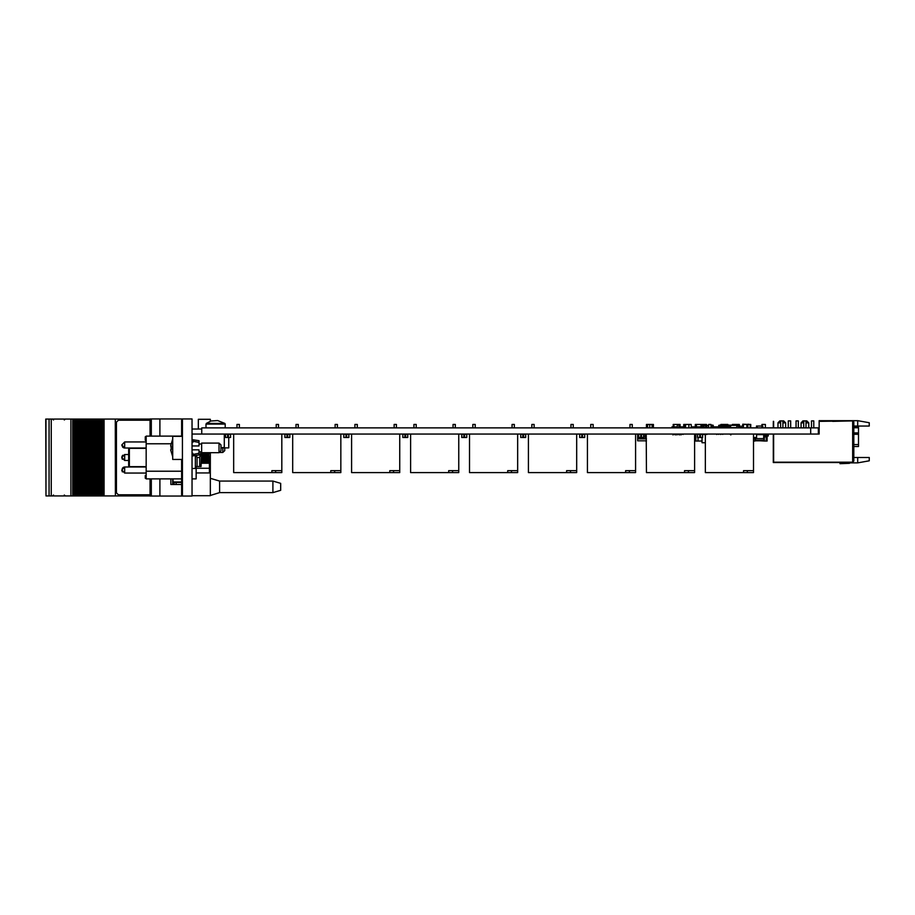 <?xml version="1.0" encoding="UTF-8"?>
<svg xmlns="http://www.w3.org/2000/svg" width="915" height="915" viewBox="0 0 915 915"><rect width="100%" height="100%" fill="white"/><g stroke="black" fill="none" stroke-linecap="round" stroke-linejoin="round"><path stroke-width="1.37" d="M645.464 437.885L646.253 437.885L645.464 438.239L645.464 434.716L646.253 434.716L645.464 434.9M643.028 437.885L643.805 437.885L643.028 438.239L643.028 437.507M640.58 437.885L641.358 437.885L640.58 438.239L640.58 437.507M747.281 427.865L747.281 424.4L750.758 424.4L750.758 427.865M708.702 427.865L708.702 424.4L711.012 424.4L711.012 427.865M753.525 470.642L743.506 470.642L743.506 472.563L753.525 472.563L753.525 434.03M685.587 427.865L685.587 424.4L691.214 424.4L691.443 427.831M649.742 427.865L649.742 424.4L652.052 424.4L652.052 427.865M694.565 470.642L684.546 470.642L684.546 472.563L694.565 472.563L694.565 434.03M629.932 427.865L629.932 424.4L632.254 424.4L632.254 427.865M590.781 427.865L590.781 424.4L593.103 424.4L593.103 427.865M635.605 470.642L625.586 470.642L625.586 472.563L635.605 472.563L635.605 434.03M570.983 427.865L570.983 424.4L573.293 424.4L573.293 427.865M531.821 427.865L531.821 424.4L534.143 424.4L534.143 427.865M576.644 470.642L566.625 470.642L566.625 472.563L576.644 472.563L576.644 434.03M512.023 427.865L512.023 424.4L514.333 424.4L514.333 427.865M472.872 427.865L472.872 424.4L475.182 424.4L475.182 427.865M517.684 470.642L507.665 470.642L507.665 472.563L517.684 472.563L517.684 434.03M453.062 427.865L453.062 424.4L455.373 424.4L455.373 427.865M413.912 427.865L413.912 424.4L416.222 424.4L416.222 427.865M458.724 470.642L448.705 470.642L448.705 472.563L458.724 472.563L458.724 434.03M394.102 427.865L394.102 424.4L396.412 424.4L396.412 427.865M354.951 427.865L354.951 424.4L357.262 424.4L357.262 427.865M399.764 470.642L389.744 470.642L389.744 472.563L399.764 472.563L399.764 434.03M335.142 427.865L335.142 424.4L337.452 424.4L337.452 427.865M295.991 427.865L295.991 424.4L298.301 424.4L298.301 427.865M340.803 470.642L330.784 470.642L330.784 472.563L340.803 472.563L340.803 434.03M276.181 427.865L276.181 424.4L278.492 424.4L278.492 427.865M237.031 427.865L237.031 424.4L239.341 424.4L239.341 427.865M281.843 470.642L271.824 470.642L271.824 472.563L281.843 472.563L281.843 434.03M700.478 436.97L700.478 434.419L697.619 434.03L697.619 437.496L702.548 437.496L702.548 434.03L704.47 434.522L702.594 434.522M699.701 436.97L700.478 437.359L699.701 437.359L699.701 434.419M641.518 436.97L641.518 434.419L638.624 434.076L638.659 437.496L643.634 437.462L643.634 434.076L641.518 434.419M640.74 436.97L641.518 437.359L640.74 437.359L640.74 434.419M582.558 436.97L582.558 434.419L579.664 434.076L579.698 437.496L584.674 437.462L584.674 434.076L582.558 434.419M581.78 436.97L582.558 437.359L581.746 437.393L581.78 434.419M523.597 436.97L523.597 434.419L520.704 434.076L520.738 437.496L525.713 437.462L525.713 434.076L523.597 434.419M522.82 436.97L523.597 437.359L522.785 437.393L522.82 434.419M464.637 436.97L464.637 434.419L461.743 434.076L461.789 437.496L466.753 437.462L466.753 434.076L464.637 434.419M463.871 436.97L464.637 437.359L463.825 437.393L463.871 434.419M405.677 436.97L405.677 434.419L402.783 434.076L402.829 437.496L407.793 437.462L407.793 434.076L405.677 434.419M404.91 436.97L405.677 437.359L404.91 437.359L404.91 434.419M346.716 436.97L346.716 434.419L343.823 434.076L343.868 437.496L348.832 437.462L348.832 434.076L346.716 434.419M345.95 436.97L346.716 437.359L345.95 437.359L345.95 434.419M287.756 436.97L287.756 434.419L284.874 434.076L284.908 437.496L289.838 437.496L289.883 434.076L289.838 437.496L284.908 437.496L284.908 434.03M287.756 437.359L286.99 437.359L286.99 434.419M228.418 436.97L228.418 434.419L225.559 434.03L225.525 437.462L225.525 434.076M228.418 437.359L227.641 437.359L227.641 434.419M708.702 425.166L708.668 427.865M703.658 427.865L703.658 425.166L702.503 425.166L702.503 427.865M712.899 427.865L712.899 425.166L711.744 425.166L711.744 427.865M706.735 427.865L706.735 425.166L705.579 425.166L705.579 427.865M730.33 427.865L730.33 425.166L729.175 425.166L729.175 427.865M727.242 427.865L727.242 425.166L726.098 425.166L726.098 426.825M724.154 426.859L724.154 425.166L723.01 425.166L723.01 426.825M721.077 426.859L721.077 425.166L719.933 425.166L719.933 426.825L722.335 426.859L722.335 427.865M853.832 427.214L858.464 427.214L858.464 446.474L853.832 446.474M811.445 427.865L811.445 420.934L813.755 420.934L813.755 427.865M803.736 422.856L801.037 422.856L802.97 420.934L806.824 420.934L808.746 422.856L806.046 422.856M796.027 427.865L796.027 420.934L798.349 420.934L798.349 427.865M788.33 427.865L788.33 420.934L790.64 420.934L790.64 427.865M780.621 422.856L777.922 422.856L779.843 420.934L783.698 420.934L785.63 422.856L782.931 422.856M182.394 420.122L181.628 420.122L181.628 436.306M181.628 459.422L181.628 461.743L182.394 461.743M182.394 494.878L181.628 494.878L181.628 461.743M272.956 492.647L272.956 481.084L280.665 483.394L280.665 490.337L272.956 492.647L219.577 492.647L219.577 481.084L210.336 478.305M150.289 496.033L182.005 496.033L182.005 494.878M150.289 418.967L182.005 418.967L182.005 420.122M174.102 484.47L174.102 482.434L176.08 482.434L176.08 484.47M181.628 482.434L176.08 482.434M91.226 495.919L91.226 419.081L89.876 419.081L89.876 495.919L89.853 419.081L89.853 495.919L92.953 495.919L92.93 419.081L92.953 495.919L96.041 495.919L96.006 419.081L96.041 495.919L99.117 495.919L99.095 419.081L99.117 495.919L99.095 419.081L100.135 419.081L100.135 495.919L100.124 419.081L150.037 419.081M45.944 419.081L45.944 495.919L45.75 419.081L78.564 419.081L78.564 495.919L78.553 419.081L81.641 419.081L81.652 495.919L81.641 419.081L83.688 419.081L83.688 495.919L83.082 495.919L83.082 419.081L83.116 495.919L79.994 495.919L79.994 419.081L80.028 495.919L76.917 495.919L76.917 419.081M83.688 495.919L83.688 419.081M84.729 419.081L84.729 495.919L85.061 419.081L83.723 419.081L83.711 495.919L84.718 495.919L84.718 419.081M85.061 495.919L86.193 495.919L86.159 419.081L86.765 419.081L86.765 495.919L86.159 495.919L86.159 419.081L85.061 419.081M86.765 495.919L86.765 419.081M89.853 495.919L86.799 495.919L86.799 419.081L87.806 419.081L87.806 495.919L87.794 419.081L89.853 419.081M92.964 495.919L92.964 419.081L91.226 419.081M92.964 419.081L93.971 419.081L93.971 495.919L93.959 419.081L97.047 419.081L97.047 495.919L97.036 419.081L99.095 419.081M76.917 495.919L75.476 495.919L75.476 419.081M75.476 495.919L73.841 495.919L73.841 419.081M45.944 495.919L73.841 495.919M150.037 495.919L103.201 495.919L103.201 419.081M103.201 495.919L101.565 495.919L101.565 419.081M101.565 495.919L99.117 495.919M224.781 447.87L224.781 450.603L222.86 452.525L222.86 447.87M172.763 436.306L172.763 459.422L182.394 459.422L182.394 436.306L172.763 436.306M197.915 453.508L198.967 453.291L198.967 454.995L192.802 455.956L192.802 454.503L198.967 453.291L198.967 449.791L192.024 449.791M192.024 445.937L198.967 445.937L198.967 440.733L192.802 439.772L192.802 442.437L192.024 442.437M220.927 444.976L220.927 450.752L219.005 452.685L219.005 443.054L220.927 444.976M219.005 443.054L201.666 443.054L201.666 452.685L219.005 452.685M171.219 449.379L170.945 446.303M121.821 457.591L124.703 460.485L121.821 457.591L124.703 460.485L121.821 457.591L124.703 460.485L124.703 454.515L128.638 454.515L128.638 449.116L129.404 448.35L129.404 466.65L128.638 465.884L128.638 460.485L124.703 460.485L121.821 457.443M181.628 436.112L146.171 436.112L146.171 478.888L181.628 478.888M196.187 466.559L196.187 478.888L192.024 478.888M146.171 466.65L129.404 466.65L128.638 465.884L128.638 449.116L129.404 448.35L146.171 448.35M208.689 452.685L209.18 461.469L208.311 462.967L208.311 452.685M208.002 452.685L208.311 462.967M207.133 461.469L207.133 453.531L207.133 461.469L208.002 462.967M205.841 452.685L205.841 462.967L206.71 461.469M205.532 452.685L205.841 462.967M204.663 461.469L204.663 453.531L204.663 461.469L205.532 462.967M203.382 452.685L203.382 462.967L204.239 461.469M203.073 452.685L203.382 462.967M202.204 461.469L202.204 453.531L202.204 461.469L203.073 462.967M210.336 452.685L210.336 495.656L192.024 495.656M209.112 452.685L209.112 453.417M206.664 452.685L206.664 453.451M204.217 452.685L204.217 453.485M201.769 452.685L201.769 453.52M201.769 461.48L201.472 462.979M203.828 462.189L204.217 462.979L204.217 461.515M206.275 462.224L206.664 462.979L206.664 461.549M208.723 462.258L209.112 462.979L209.112 461.583M192.024 468.48L195.307 468.48L195.307 455.567M201.472 451.724L201.083 466.559L199.687 466.559L199.687 457.5L200.968 451.724M121.821 469.967L124.703 473.009L146.171 473.009M121.821 444.919L124.703 447.961L121.821 445.067L124.703 447.961L121.821 445.067L124.703 447.961L121.821 445.067L124.703 447.961L146.171 447.961M220.584 451.106L220.16 451.53M215.574 423.405L224.838 423.405L217.667 420.523L210.919 421.037L206.31 423.405L215.574 423.405M697.619 434.03L697.585 437.462L702.594 437.462L702.548 434.03L700.478 434.419M638.659 434.03L638.624 437.462L643.6 437.496L643.6 434.076M579.698 434.03L579.664 437.462L584.639 437.496L584.639 434.076M520.738 434.03L520.704 437.462L525.679 437.496L525.679 434.076M461.789 434.03L461.743 437.462L466.719 437.496L466.719 434.076M402.829 434.03L402.783 437.462L407.758 437.496L407.758 434.076M343.868 434.03L343.823 437.462L348.798 437.496L348.798 434.076M289.883 437.462L289.883 434.076L287.756 434.419M230.5 437.462L225.559 437.496L230.534 437.462L230.5 434.03L230.534 437.462M170.659 445.891L172.763 439.051L170.659 445.891L171.254 446.188M171.265 445.982L171.265 449.745L170.659 449.837L172.763 456.688L170.659 449.837M121.821 469.933L124.703 467.039L124.703 473.009L121.821 470.116L124.703 473.009M121.821 444.884L124.703 441.991L124.703 447.961L124.005 447.87L124.703 447.961M205.944 424.148L205.944 427.865L205.944 424.148L225.204 424.148L224.838 423.405M730.833 434.991L729.873 434.03L730.833 434.991M720.723 434.499L721.249 434.076M716.731 434.522L717.577 434.03M680.886 434.991L681.858 434.03M676.917 434.991L677.878 434.03M672.948 434.991L673.909 434.03M675.259 434.991L674.298 434.03M679.227 434.991L678.267 434.03M683.082 434.522L682.235 434.03M718.744 434.431L717.955 434.03M722.713 434.431L722.038 434.042M64.313 420.042L65.274 419.081M64.313 494.958L65.274 495.919M53.516 494.958L52.555 495.919M53.516 420.042L52.555 419.081M810.679 427.865L810.679 434.03L818.387 434.03L818.387 427.865L201.815 427.865L201.815 434.03L201.815 428.986L192.024 428.986M810.679 434.03L192.024 434.03M701.531 426.173L701.462 427.865M736.827 426.173L738.577 426.173L738.577 427.865M738.577 426.173L736.827 426.127M673.955 427.831L676.036 427.831M671.953 427.865L671.953 426.825L676.036 426.859L676.036 427.865M676.036 426.825L676.803 426.825L676.803 427.865M679.651 427.865L679.651 426.825L683.505 426.859M681.366 427.831L683.711 427.831M681.664 426.825L681.366 427.865M680.6 426.825L680.6 427.865L680.6 426.825M700.81 427.831L701.462 427.831M691.443 427.865L691.214 426.825L701.462 426.859M719.945 427.831L722.335 427.831M722.335 426.825L723.113 426.825L723.113 427.865M713.86 426.859L719.945 426.825L719.945 427.865M719.179 426.825L719.179 427.865M692.22 426.825L692.22 427.865M673.955 426.825L673.955 427.865M716.342 426.825L716.342 427.865M714.341 426.825L714.341 427.865M700.81 426.825L700.81 427.865M693.215 426.825L692.907 427.865M723.113 426.825L724.245 426.859L724.245 427.865M723.433 427.831L724.245 427.831M723.433 426.825L723.433 427.865M724.245 426.825L726.59 426.825L726.59 427.865M713.288 427.831L714.341 427.831M700.684 426.825L700.684 427.865M698.683 426.825L698.683 427.865M716.342 427.831L718.504 427.831M718.504 426.825L718.504 427.865M696.841 427.831L698.683 427.831M696.841 426.825L696.841 427.865M692.907 427.831L695.297 427.831L695.263 424.4L696.418 424.4L696.418 426.825M696.075 426.825L696.075 427.865M726.258 426.825L726.258 427.865M764.425 436.329L764.746 434.076L756.568 434.076L756.568 437.496L753.525 437.496M764.334 436.947L763.876 440.241L755.584 440.241L755.367 438.651M764.471 435.963L765.215 435.963M765.901 435.963L768.211 435.963L768.211 434.03M742.797 426.058L742.797 424.205L748.001 424.4M748.001 424.205L749.545 424.4M673.177 424.4L673.177 426.825L673.177 424.4L673.84 424.4L673.84 426.825M673.84 424.4L677.306 424.4L677.306 427.865M702.194 425.166L702.194 424.4L701.039 424.4L701.039 426.859M701.039 424.434L696.418 424.434M739.274 427.865L739.274 424.4L738.119 424.4L738.119 426.127M733.487 425.326L733.487 424.4L732.332 424.4L732.332 425.166M738.119 424.434L733.487 424.434M722.049 425.361L722.049 424.4L720.894 424.4L720.894 425.166M726.67 425.166L726.67 424.4L727.825 424.4L727.825 425.361M722.049 424.434L726.67 424.434M743.438 427.865L743.438 424.4L746.903 424.4L746.903 427.865M684.866 427.865L684.866 424.4L683.711 424.4L683.711 427.865M684.866 424.434L685.587 424.434M677.306 424.434L678.953 424.4L678.953 427.865M678.953 424.4L680.12 424.4L680.12 426.825M702.194 424.434L705.374 424.4L705.374 425.166M705.374 424.4L706.529 424.4L706.529 425.166M699.586 424.4L700.741 424.434M765.398 427.865L765.398 424.4L761.932 424.4L761.932 426.093M647.614 427.865L647.614 424.4L646.459 424.4L646.459 427.865M652.235 426.058L652.235 424.4L653.39 424.4L653.39 427.865M647.614 424.434L649.742 424.434M743.438 426.058L741.893 426.058L741.893 427.865M695.88 434.03L695.88 440.973L698.008 440.973L698.008 437.507M694.565 434.145L695.88 434.145M694.565 440.847L695.88 440.847M754.989 440.778L764.242 440.778M753.525 440.973L754.989 440.973L754.989 438.651M764.242 437.633L764.242 440.973L767.136 440.973L767.136 435.963M766.164 435.963L766.164 440.973M638.624 435.014L637.595 435.014L637.595 440.79L646.39 440.79M637.595 438.857L646.39 438.857M637.595 436.935L638.624 436.935M643.805 436.935L645.464 436.935M643.805 435.014L645.464 435.014M646.253 437.885L646.253 434.9M646.253 434.716L646.39 472.563L684.546 472.563M643.805 437.885L643.805 434.9M643.805 434.716L643.805 434.03M743.506 472.563L705.351 472.563L705.351 434.03M625.586 472.563L587.43 472.563L587.43 434.03M566.625 472.563L528.47 472.563L528.47 434.03M507.665 472.563L469.509 472.563L469.509 434.03M448.705 472.563L410.56 472.563L410.56 434.03M389.744 472.563L351.6 472.563L351.6 434.03M330.784 472.563L292.64 472.563L292.64 434.03M271.824 472.563L233.68 472.563L233.68 434.03M652.052 426.058L653.299 426.058L653.299 427.865M702.365 437.507L697.813 437.496M643.405 437.507L638.853 437.496M584.445 437.507L579.893 437.496M525.485 437.507L520.932 437.496M466.524 437.507L461.972 437.496M407.564 437.507L403.023 437.496M348.604 437.507L344.063 437.496M286.99 436.97L287.802 437.393M289.643 437.507L285.103 437.496M228.418 434.419L230.5 434.03M228.453 437.393L227.641 437.359M230.306 437.507L225.753 437.496M753.525 438.651L763.682 438.651L763.682 434.614L756.568 434.614M764.071 436.329L765.032 436.329L766.187 434.03M764.071 436.947L765.409 436.947L766.564 434.648L768.108 434.648L768.108 434.03M701.977 440.973L694.565 440.973M739.274 426.058L740.349 426.058L740.349 427.865M734.711 425.361L730.582 425.166L730.582 427.865M730.616 425.361L736.781 425.361L736.781 427.671L730.616 427.671L730.616 425.361M736.827 427.865L736.827 425.166L734.859 425.361M718.687 426.825L718.687 425.361L719.545 425.361M719.933 425.166L719.27 425.361M729.175 425.166L728.523 425.361M726.098 425.166L725.435 425.361M723.01 425.166L722.358 425.361M725.435 425.326L724.554 425.326M703.658 425.166L704.035 427.865M706.735 425.166L707.123 427.865M712.899 425.166L713.288 427.865M702.114 427.671L701.531 427.671L702.114 425.361M704.035 425.361L705.19 425.361M707.123 425.361L708.279 425.361M713.288 425.361L713.288 427.671M704.035 427.671L705.19 427.671M707.123 427.671L708.279 427.671M708.668 425.166L708.279 427.865M702.503 425.166L702.114 427.865M711.744 425.166L711.355 427.865M705.579 425.166L705.19 427.865M708.279 425.326L707.444 425.361M727.242 425.166L727.631 427.865M724.154 425.166L724.554 426.825M721.077 425.166L721.466 426.859M724.554 425.361L725.709 425.361M727.631 425.361L728.786 425.361M721.466 425.361L722.621 425.361M727.631 427.671L728.786 427.671M718.961 425.361L718.961 426.825M719.545 425.166L719.545 426.825M728.786 425.166L728.786 427.865M725.709 425.166L725.709 426.825M722.621 425.166L722.621 426.825M757.265 426.093L761.966 426.093M757.265 427.831L761.966 427.831M756.499 427.865L756.499 426.058L757.265 426.058L757.265 427.865M762.733 427.865L762.733 426.058L761.966 426.058L761.966 427.865M705.351 442.7L701.977 442.7L701.977 437.507M705.351 434.522L704.47 434.522M760.193 440.778L764.242 440.973M645.292 440.927L646.39 440.927M643.371 440.79L645.292 440.79M773.644 421.335L773.644 422.49L773.255 421.335M773.644 422.49L773.644 427.865M773.255 422.49L773.255 427.865M773.255 434.03L773.255 462.59L851.911 462.59L773.644 462.201L773.644 434.03M850.172 462.59L839.97 463.688L849.406 463.356L850.95 462.59M839.97 463.688L849.406 463.356M849.475 462.59L844.957 462.967M785.63 422.856L785.63 427.865M777.922 422.856L777.922 427.865M808.746 422.856L808.746 427.865M801.037 422.856L801.037 427.865M782.931 420.934L782.931 427.865M780.621 420.934L780.621 427.865M806.046 420.934L806.046 427.865M803.736 420.934L803.736 427.865M853.832 457.466L857.687 457.466L857.687 462.853L850.698 462.853M857.687 420.66L869.25 422.696L869.25 426.058L857.687 426.058L857.687 420.66L819.154 420.66L819.154 421.312L851.911 420.934L832.639 421.312M818.387 434.03L819.154 434.03L819.154 421.312M857.687 457.466L869.25 457.466L869.25 460.817L857.687 462.853M851.911 420.934L852.677 420.934L852.677 462.166L773.678 462.166L773.678 434.03M852.677 420.934L853.832 422.09L853.832 461.011L852.677 462.166M857.687 426.058L853.832 426.058M192.024 418.967L182.394 418.967L182.394 496.033L192.024 496.033L192.024 418.967M181.628 435.151L182.394 435.151M181.628 460.588L182.394 460.588M210.336 421.232L210.336 419.344L198.383 419.344L198.383 428.986M173.095 481.965L181.628 481.965M159.931 418.967L159.931 436.112M159.931 478.888L159.931 496.033M170.831 478.888L170.831 484.47L181.628 484.47M196.187 468.286L209.375 468.286L209.375 472.918L196.187 472.918M201.472 463.276L209.375 463.276L209.375 462.532M220.927 447.87L228.796 447.87L228.796 437.507M209.375 468.286L209.375 463.276M174.102 482.434L173.095 482.434M49.055 419.081L49.055 495.919L49.067 419.081M80.634 495.919L80.634 419.081M77.546 495.919L77.546 419.081M115.359 495.919L115.324 419.081L115.359 495.919M98.488 495.919L98.488 419.081M51.229 419.081L51.229 495.919M70.947 419.081L70.947 495.919M95.4 495.919L95.4 419.081M89.235 495.919L89.235 419.081M90.894 419.081L90.894 495.919L90.882 419.081M92.323 495.919L92.323 419.081M150.037 420.237L118.412 420.237L116.48 422.158L116.48 492.842L118.412 494.763L150.037 494.763M192.024 453.291L192.802 453.291L192.802 454.503L195.993 453.886M198.967 442.437L192.802 441.224M220.927 447.515L224.278 447.515L224.278 434.03M146.171 478.156L145.21 478.156L145.21 476.829L146.171 476.829M145.21 476.898L146.171 476.898M145.21 476.829L145.21 475.571L146.171 475.571M145.21 475.571L146.171 475.423M146.171 436.844L145.21 436.844L145.21 438.788L146.171 438.788M145.21 438.788L145.21 440.252L146.171 440.252M145.21 436.993L146.171 436.993M207.133 453.531L207.625 452.685M206.71 453.531L206.218 452.685M204.663 453.531L205.154 452.685M204.239 453.531L203.759 452.685M202.204 453.531L202.695 452.685M201.78 453.531L201.472 452.994M201.78 461.469L201.472 462.006M196.13 455.441L197.091 457.5L197.091 466.559L195.684 466.559L200.991 466.559M197.091 457.5L199.687 457.5M225.204 427.865L225.204 424.148M747.349 470.642L747.349 472.563M688.4 470.642L688.4 472.563M629.44 470.642L629.44 472.563M570.48 470.642L570.48 472.563M511.519 470.642L511.519 472.563M452.559 470.642L452.559 472.563M393.599 470.642L393.599 472.563M334.638 470.642L334.638 472.563M275.678 470.642L275.678 472.563M700.478 434.739L699.701 434.739M700.478 437.038L699.701 437.038M641.518 434.739L640.74 434.739M641.518 437.038L640.74 437.038M582.558 434.739L581.78 434.739M582.558 437.038L581.78 437.038M523.597 434.739L522.82 434.739M523.597 437.038L522.82 437.038M464.637 434.739L463.871 434.739M464.637 437.038L463.871 437.038M405.677 434.739L404.91 434.739M405.677 437.038L404.91 437.038M346.716 434.739L345.95 434.739M346.716 437.038L345.95 437.038M287.756 434.739L286.99 434.739M287.756 437.038L286.99 437.038M228.418 434.739L227.641 434.739M228.418 437.038L227.641 437.038M858.464 427.785L853.832 427.785M853.832 432.898L858.464 432.898M858.464 434.259L853.832 434.259M853.832 444.553L858.464 444.553M181.628 433.996L182.394 433.996M181.628 421.277L182.394 421.277M181.628 493.723L182.394 493.723M151.307 418.967L151.307 436.112M151.307 478.888L151.307 496.033M98.523 495.919L98.523 419.081M104.116 495.919L104.116 419.081M172.649 484.47L172.649 478.888M173.095 478.888L173.095 484.47L173.095 478.888M72.685 495.919L72.685 419.081M102.194 495.919L102.194 419.081M103.395 495.919L103.395 419.081M100.467 495.919L100.467 419.081M97.39 495.919L97.39 419.081M95.434 495.919L95.434 419.081M96.041 495.919L96.041 419.081M92.358 495.919L92.358 419.081M89.281 495.919L89.281 419.081M76.952 495.919L76.952 419.081M78.907 495.919L78.907 419.081M75.819 495.919L75.819 419.081M74.47 495.919L74.47 419.081M72.845 495.919L72.845 419.081M81.984 495.919L81.984 419.081M88.149 495.919L88.149 419.081M94.302 495.919L94.302 419.081M170.991 443.821L146.171 443.821M181.628 471.179L146.171 471.179M750.163 424.4L750.163 427.865M747.852 424.4L747.852 427.865M688.892 424.4L688.892 427.865M706.895 434.522L706.048 434.03L706.895 434.522M272.956 481.084L219.577 481.084M150.037 418.967L150.037 436.112M150.037 478.888L150.037 496.033M219.577 492.647L210.336 495.415M219.154 452.525L222.86 452.525M192.024 454.995L192.802 454.995M192.024 440.733L192.802 440.733M198.967 444.015L201.666 444.015M198.967 451.724L201.666 451.724M172.763 439.04L170.659 445.937M171.242 449.642L171.242 446.085M170.659 449.803L172.763 456.688M210.336 454.126L209.501 452.685M202.421 461.858L201.769 462.979M204.88 461.835L204.217 462.979M207.339 461.823L206.664 462.979M210.336 460.874L209.112 462.979M124.577 467.039L146.171 467.039M124.669 454.515L121.821 457.409L122.072 456.219M124.703 441.991L146.171 441.991M122.404 471.865L121.821 470.253M124.028 467.119L123.148 467.496M122.576 467.977L122.233 468.446M123.651 447.755L122.759 447.206L123.651 447.755M122.576 447.023L121.821 445.205L122.576 447.023M122.816 455.213L122.118 456.128M122.404 459.341L121.821 457.729"/></g></svg>
